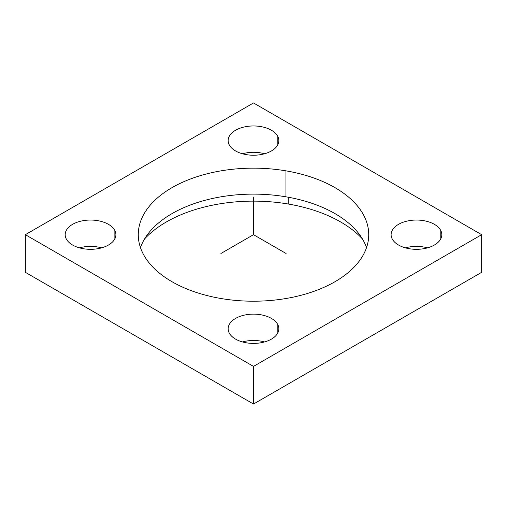 <?xml version="1.0" encoding="UTF-8"?>
<svg xmlns="http://www.w3.org/2000/svg" width="507" height="507" viewBox="0 0 507 507"><rect width="100%" height="100%" fill="white"/><g stroke="black" fill="none" stroke-linecap="round" stroke-linejoin="round"><path stroke-width="0.76" d="M285.942 196.811A115.235 66.531 180 0 1 366.517 247.67A115.235 66.531 0 0 0 285.942 196.811L285.942 170.846A115.235 66.531 180 0 1 368.735 234.684A115.235 66.531 180 0 1 221.058 298.522A115.235 66.531 180 0 1 138.265 234.684A115.235 66.531 180 0 1 285.942 170.846L285.942 196.811A115.235 66.531 0 0 0 140.483 247.67A115.235 66.531 180 0 1 285.942 196.811M253.5 102.959L481.65 234.684L253.5 366.403L25.35 234.684L253.5 102.959L25.35 234.684L25.35 272.316L25.35 234.684L253.5 366.403L253.5 404.041L25.35 272.316L253.5 404.041L253.5 366.403L481.65 234.684L253.5 102.959M221.058 298.522A115.235 66.531 0 0 0 364.07 253.411A115.235 66.531 0 0 0 285.942 170.846A115.235 66.531 0 0 0 142.93 215.95A115.235 66.531 0 0 0 221.058 298.522M114.861 230.565A25.35 14.633 0 0 0 83.395 220.64A25.35 14.633 0 0 0 66.208 238.803A25.35 14.633 0 0 0 97.674 248.728A25.35 14.633 0 0 0 114.861 230.565A25.35 14.633 180 0 1 115.888 234.684A25.35 14.633 180 0 1 94.144 249.171A25.35 14.633 180 0 1 66.208 238.803A25.35 14.633 180 0 1 65.188 234.684A25.35 14.633 180 0 1 86.931 220.196A25.35 14.633 180 0 1 114.861 230.565L114.861 238.803L114.861 230.565M229.177 144.717A25.35 14.633 0 0 0 260.636 154.641A25.35 14.633 0 0 0 277.823 136.478A25.35 14.633 0 0 0 246.364 126.554A25.35 14.633 0 0 0 229.177 144.717A25.35 14.633 180 0 1 228.15 140.597A25.35 14.633 180 0 1 249.894 126.11A25.35 14.633 180 0 1 277.823 136.478L277.823 144.717L277.823 136.478A25.35 14.633 180 0 1 278.85 140.597A25.35 14.633 180 0 1 257.106 155.085A25.35 14.633 180 0 1 229.177 144.717M392.139 238.803A25.35 14.633 0 0 0 423.605 248.728A25.35 14.633 0 0 0 440.792 230.565A25.35 14.633 0 0 0 409.326 220.64A25.35 14.633 0 0 0 392.139 238.803A25.35 14.633 180 0 1 391.112 234.684A25.35 14.633 180 0 1 412.856 220.196A25.35 14.633 180 0 1 440.792 230.565L440.792 238.803L440.792 230.565A25.35 14.633 180 0 1 441.812 234.684A25.35 14.633 180 0 1 420.069 249.171A25.35 14.633 180 0 1 392.139 238.803M229.177 332.89A25.35 14.633 0 0 0 260.636 342.814A25.35 14.633 0 0 0 277.823 324.651A25.35 14.633 0 0 0 246.364 314.727A25.35 14.633 0 0 0 229.177 332.89A25.35 14.633 180 0 1 228.15 328.77A25.35 14.633 180 0 1 249.894 314.283A25.35 14.633 180 0 1 277.823 324.651L277.823 332.89L277.823 324.651A25.35 14.633 180 0 1 278.85 328.77A25.35 14.633 180 0 1 257.106 343.258A25.35 14.633 180 0 1 229.177 332.89M481.65 272.316L481.65 234.684L481.65 272.316L253.5 404.041L481.65 272.316M288.217 204.01A123.302 71.189 180 0 1 362.461 239A123.302 71.189 0 0 0 288.217 204.01L288.217 197.21L288.217 204.01A123.302 71.189 0 0 0 144.539 239A123.302 71.189 180 0 1 288.217 204.01M242.447 341.94A25.35 14.633 180 0 1 264.553 341.94A25.35 14.633 0 0 0 242.447 341.94M405.41 247.853A25.35 14.633 180 0 1 427.515 247.853A25.35 14.633 0 0 0 405.41 247.853M242.447 153.767A25.35 14.633 180 0 1 264.553 153.767A25.35 14.633 0 0 0 242.447 153.767M79.485 247.853A25.35 14.633 180 0 1 101.59 247.853A25.35 14.633 0 0 0 79.485 247.853M286.094 253.5L253.5 234.684L220.906 253.5M253.5 234.684L253.5 197.046"/></g></svg>
